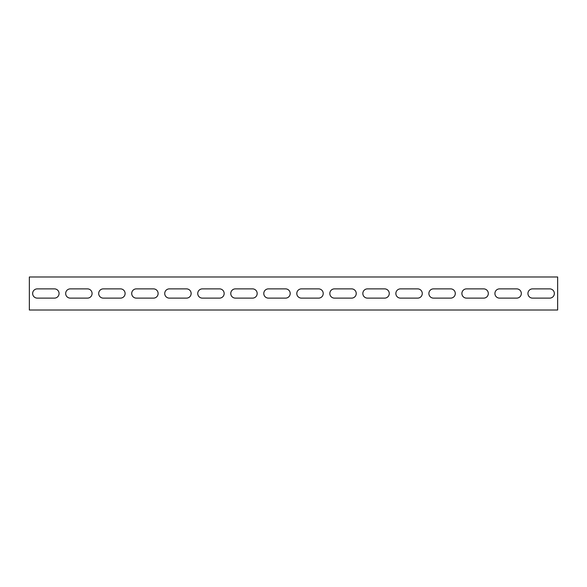 <?xml version="1.0" encoding="UTF-8"?>
<svg xmlns="http://www.w3.org/2000/svg" width="587" height="587" viewBox="0 0 587 587"><rect width="100%" height="100%" fill="white"/><g stroke="black" fill="none" stroke-linecap="round" stroke-linejoin="round"><path stroke-width="0.88" d="M549.726 298.123A4.623 4.623 0 0 0 554.348 293.5A4.623 4.623 0 0 1 549.726 298.123L532.556 298.123A4.623 4.623 0 0 1 527.933 293.5A4.623 4.623 0 0 1 532.556 288.877L549.726 288.877A4.623 4.623 0 0 1 554.348 293.5A4.623 4.623 0 0 0 549.726 288.877M516.707 298.123A4.623 4.623 0 0 0 521.329 293.5A4.623 4.623 0 0 1 516.707 298.123L499.537 298.123A4.623 4.623 0 0 1 494.914 293.5A4.623 4.623 0 0 1 499.537 288.877L516.707 288.877A4.623 4.623 0 0 1 521.329 293.5A4.623 4.623 0 0 0 516.707 288.877M483.688 298.123A4.623 4.623 0 0 0 488.311 293.5A4.623 4.623 0 0 1 483.688 298.123L466.518 298.123A4.623 4.623 0 0 1 461.896 293.5A4.623 4.623 0 0 1 466.518 288.877L483.688 288.877A4.623 4.623 0 0 1 488.311 293.5A4.623 4.623 0 0 0 483.688 288.877M450.669 298.123A4.623 4.623 0 0 0 455.292 293.5A4.623 4.623 0 0 1 450.669 298.123L433.499 298.123A4.623 4.623 0 0 1 428.877 293.5A4.623 4.623 0 0 1 433.499 288.877L450.669 288.877A4.623 4.623 0 0 1 455.292 293.5A4.623 4.623 0 0 0 450.669 288.877M417.651 298.123A4.623 4.623 0 0 0 422.273 293.5A4.623 4.623 0 0 1 417.651 298.123L400.481 298.123A4.623 4.623 0 0 1 395.858 293.5A4.623 4.623 0 0 1 400.481 288.877L417.651 288.877A4.623 4.623 0 0 1 422.273 293.5A4.623 4.623 0 0 0 417.651 288.877M384.632 298.123A4.623 4.623 0 0 0 389.254 293.5A4.623 4.623 0 0 1 384.632 298.123L367.462 298.123A4.623 4.623 0 0 1 362.839 293.5A4.623 4.623 0 0 1 367.462 288.877L384.632 288.877A4.623 4.623 0 0 1 389.254 293.5A4.623 4.623 0 0 0 384.632 288.877M351.613 298.123A4.623 4.623 0 0 0 356.236 293.5A4.623 4.623 0 0 1 351.613 298.123L334.443 298.123A4.623 4.623 0 0 1 329.821 293.5A4.623 4.623 0 0 1 334.443 288.877L351.613 288.877A4.623 4.623 0 0 1 356.236 293.5A4.623 4.623 0 0 0 351.613 288.877M318.594 298.123A4.623 4.623 0 0 0 323.217 293.5A4.623 4.623 0 0 1 318.594 298.123L301.425 298.123A4.623 4.623 0 0 1 296.802 293.5A4.623 4.623 0 0 1 301.425 288.877L318.594 288.877A4.623 4.623 0 0 1 323.217 293.5A4.623 4.623 0 0 0 318.594 288.877M285.575 298.123A4.623 4.623 0 0 0 290.198 293.5A4.623 4.623 0 0 1 285.575 298.123L268.406 298.123A4.623 4.623 0 0 1 263.783 293.5A4.623 4.623 0 0 1 268.406 288.877L285.575 288.877A4.623 4.623 0 0 1 290.198 293.5A4.623 4.623 0 0 0 285.575 288.877M252.557 298.123A4.623 4.623 0 0 0 257.179 293.5A4.623 4.623 0 0 1 252.557 298.123L235.387 298.123A4.623 4.623 0 0 1 230.764 293.5A4.623 4.623 0 0 1 235.387 288.877L252.557 288.877A4.623 4.623 0 0 1 257.179 293.5A4.623 4.623 0 0 0 252.557 288.877M219.538 298.123A4.623 4.623 0 0 0 224.161 293.5A4.623 4.623 0 0 1 219.538 298.123L202.368 298.123A4.623 4.623 0 0 1 197.746 293.5A4.623 4.623 0 0 1 202.368 288.877L219.538 288.877A4.623 4.623 0 0 1 224.161 293.5A4.623 4.623 0 0 0 219.538 288.877M186.519 298.123A4.623 4.623 0 0 0 191.142 293.5A4.623 4.623 0 0 1 186.519 298.123L169.35 298.123A4.623 4.623 0 0 1 164.727 293.5A4.623 4.623 0 0 1 169.35 288.877L186.519 288.877A4.623 4.623 0 0 1 191.142 293.5A4.623 4.623 0 0 0 186.519 288.877M153.5 298.123A4.623 4.623 0 0 0 158.123 293.5A4.623 4.623 0 0 1 153.5 298.123L136.331 298.123A4.623 4.623 0 0 1 131.708 293.5A4.623 4.623 0 0 1 136.331 288.877L153.5 288.877A4.623 4.623 0 0 1 158.123 293.5A4.623 4.623 0 0 0 153.5 288.877M120.482 298.123A4.623 4.623 0 0 0 125.104 293.5A4.623 4.623 0 0 1 120.482 298.123L103.312 298.123A4.623 4.623 0 0 1 98.689 293.5A4.623 4.623 0 0 1 103.312 288.877L120.482 288.877A4.623 4.623 0 0 1 125.104 293.5A4.623 4.623 0 0 0 120.482 288.877M87.463 298.123A4.623 4.623 0 0 0 92.086 293.5A4.623 4.623 0 0 1 87.463 298.123L70.293 298.123A4.623 4.623 0 0 1 65.671 293.5A4.623 4.623 0 0 1 70.293 288.877L87.463 288.877A4.623 4.623 0 0 1 92.086 293.5A4.623 4.623 0 0 0 87.463 288.877M59.067 293.5A4.623 4.623 0 0 1 54.444 298.123A4.623 4.623 0 0 0 59.067 293.5A4.623 4.623 0 0 0 54.444 288.877A4.623 4.623 0 0 1 59.067 293.5M557.65 282.274L557.65 276.991L29.35 276.991L29.35 310.009L557.65 310.009L557.65 282.274M54.444 298.123L37.274 298.123A4.623 4.623 0 0 1 32.652 293.5A4.623 4.623 0 0 1 37.274 288.877L54.444 288.877M70.293 288.877A4.623 4.623 0 0 0 65.671 293.5A4.623 4.623 0 0 0 70.293 298.123M37.274 288.877A4.623 4.623 0 0 0 32.652 293.5A4.623 4.623 0 0 0 37.274 298.123M103.312 288.877A4.623 4.623 0 0 0 98.689 293.5A4.623 4.623 0 0 0 103.312 298.123M136.331 288.877A4.623 4.623 0 0 0 131.708 293.5A4.623 4.623 0 0 0 136.331 298.123M169.35 288.877A4.623 4.623 0 0 0 164.727 293.5A4.623 4.623 0 0 0 169.35 298.123M202.368 288.877A4.623 4.623 0 0 0 197.746 293.5A4.623 4.623 0 0 0 202.368 298.123M235.387 288.877A4.623 4.623 0 0 0 230.764 293.5A4.623 4.623 0 0 0 235.387 298.123M268.406 288.877A4.623 4.623 0 0 0 263.783 293.5A4.623 4.623 0 0 0 268.406 298.123M301.425 288.877A4.623 4.623 0 0 0 296.802 293.5A4.623 4.623 0 0 0 301.425 298.123M334.443 288.877A4.623 4.623 0 0 0 329.821 293.5A4.623 4.623 0 0 0 334.443 298.123M367.462 288.877A4.623 4.623 0 0 0 362.839 293.5A4.623 4.623 0 0 0 367.462 298.123M400.481 288.877A4.623 4.623 0 0 0 395.858 293.5A4.623 4.623 0 0 0 400.481 298.123M433.499 288.877A4.623 4.623 0 0 0 428.877 293.5A4.623 4.623 0 0 0 433.499 298.123M466.518 288.877A4.623 4.623 0 0 0 461.896 293.5A4.623 4.623 0 0 0 466.518 298.123M499.537 288.877A4.623 4.623 0 0 0 494.914 293.5A4.623 4.623 0 0 0 499.537 298.123M532.556 288.877A4.623 4.623 0 0 0 527.933 293.5A4.623 4.623 0 0 0 532.556 298.123"/></g></svg>
